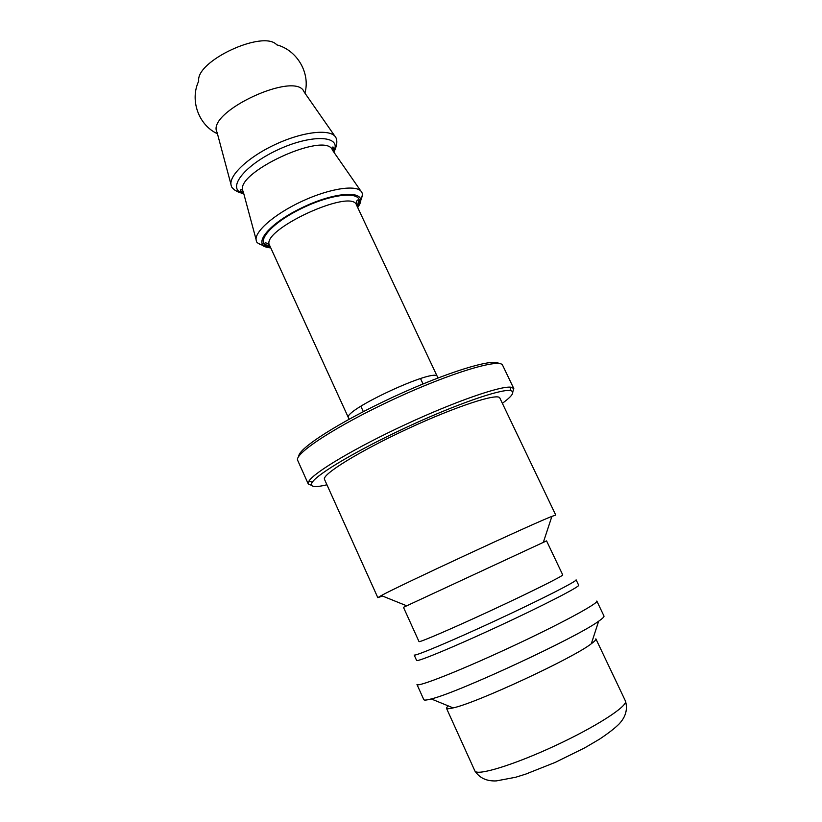 <?xml version="1.0" encoding="UTF-8"?>
<svg xmlns="http://www.w3.org/2000/svg" width="822" height="822" viewBox="0 0 822 822"><rect width="100%" height="100%" fill="white"/><g stroke="black" fill="none" stroke-linecap="round" stroke-linejoin="round"><path stroke-width="1.23" d="M512.733 392.022L513.801 388.549L511.068 387.213C500.804 385.662 455.265 401.393 405.565 424.481C355.854 447.538 314.446 472.157 309.01 481.014L308.26 483.963L311.6 485.381M326.94 484.785C314.343 487.795 309.452 486.973 312.257 482.298C317.713 473.678 358.258 449.675 406.808 427.163C455.347 404.609 499.848 389.135 509.959 390.532C514.449 391.159 513.545 394.17 507.236 399.543L502.376 403.355M308.26 483.963L297.718 460.454C293.526 453.97 336.794 425.611 393.83 399.184C450.816 372.685 500.413 357.94 502.653 365.328L513.801 388.549M543.332 542.376L403.468 607.324L419.004 641.592C418.84 642.886 452.192 628.563 491.772 610.181C531.351 591.819 563.82 575.585 562.721 574.886L546.579 540.897L543.332 542.376L551.891 516.38L555.754 515.075L499.838 398.033C498.286 392.639 456.107 406.294 407.599 428.848C359.06 451.34 321.402 474.746 324.526 479.421L377.822 597.666L382.487 596.032M498.851 363.509C493.632 357.889 446.161 372.407 392.895 397.17C339.599 421.871 297.862 448.761 298.787 456.374M334.194 150.529L334.205 150.518C341.202 135.055 310.377 134.191 276.624 150.375C242.624 166.486 226.04 189.8 243.723 193.519M625.419 700.971C627.854 709.222 625.768 716.876 619.161 723.915C615.092 728.056 608.547 733.132 599.557 739.142L584.874 747.763L555.353 762.343L525.782 774.088L515.692 777.242L496.375 780.9C486.655 781.362 479.483 778.013 474.849 770.861C476.503 776.317 513.236 765.22 554.768 745.903C596.33 726.648 628.511 705.759 625.419 700.971L595.878 638.838C596.248 639.619 594.727 641.263 591.316 643.76C573.026 658.165 475.969 703.221 453.158 707.896C449.048 708.883 446.819 708.985 446.449 708.194L447.939 705.759M334.893 136.175L304.068 91.9C296.115 70.168 205.592 112.193 217.049 132.291L230.982 184.416M304.931 93.133C310.562 73.004 297.019 50.101 276.788 44.85C263.441 29.489 195.533 61.044 198.729 81.121M551.891 516.38C532.964 523.593 399.04 585.757 381.316 595.56L377.822 597.666M576.099 579.839C577.527 580.918 541.195 599.464 496.437 620.23C451.679 641.016 414.062 656.799 414.154 655.011L416.61 660.436C416.6 662.409 454.319 646.801 499.108 625.994C543.907 605.218 580.178 586.476 578.667 585.213L576.099 579.839M596.823 601.046C598.909 603.173 559.114 624.648 509.219 647.787C459.344 670.958 417.257 687.49 416.98 684.521L423.792 699.635C424.142 700.416 426.628 700.18 431.242 698.936C457.474 692.843 577.044 637.348 598.632 621.237C602.557 618.514 604.334 616.767 603.965 616.007L596.823 601.046M357.251 206.589L358.197 204.894C365.698 191.002 335.879 191.886 302.63 207.956C269.267 223.82 252.796 245.059 270.325 246.939M270.294 246.867L264.694 244.185C264.232 243.908 264.725 240.795 269.616 245.377C259.454 230.561 351.765 187.714 356.522 205.038L437.345 376.62C436.287 366.941 341.788 410.805 348.497 417.853L349.062 419.241M357.683 207.504L359.574 204.411C367.526 189.81 335.53 191.105 300.842 208.274C266.009 225.228 250.782 246.99 270.746 247.854M256.125 239.664L243.22 191.629C232.133 173.832 325.974 130.215 332.499 150.19L360.858 191.043M361.002 199.53L362.101 196.622M357.704 207.545L359.676 204.37L361.557 197.67C362.533 195.307 362.615 193.55 361.803 192.389C358.32 184.19 330.619 187.93 301.962 201.287C273.264 214.552 252.529 233.294 256.546 241.247C256.33 242.141 257.635 243.189 260.461 244.411L262.68 245.367C262.752 246.117 265.444 246.96 270.767 247.895M259.577 244.206L262.516 245.244M263.184 245.388L266.215 245.788M266.626 245.809L269.832 245.86M356.748 205.51L360.683 200.136M333.835 152.091L334.739 150.292C337.041 145.093 337.441 140.911 335.962 137.726C331.728 128.509 303.811 131.16 275.534 144.353C247.206 157.434 227.16 177.049 231.465 186.234C231.27 186.83 232.451 188.176 235.01 190.272C238.072 191.464 233.407 190.55 243.826 193.869M241.298 191.958L243.374 192.194M332.838 150.662L333.979 148.957M509.959 390.532L511.068 387.213M312.257 482.298L309.01 481.014M357.221 206.517L358.782 200.506C358.454 199.838 356.09 198.76 356.522 205.038M269.616 245.377L348.497 417.853M333.352 151.392L333.783 147.436C332.314 146.429 331.883 147.354 332.499 150.19M243.014 191.053C241.401 189.235 240.486 189.163 240.271 190.858L243.6 193.047M437.345 376.62L438.034 377.935M446.449 708.194L474.849 770.861M217.44 133.75C198.421 125.047 189.687 99.904 198.729 81.09M406.695 605.804L381.316 595.56M591.316 643.76L598.632 621.237M453.158 707.896L431.242 698.936M360.848 406.232L363.334 411.647M420.504 378.541L423.032 383.936"/></g></svg>

